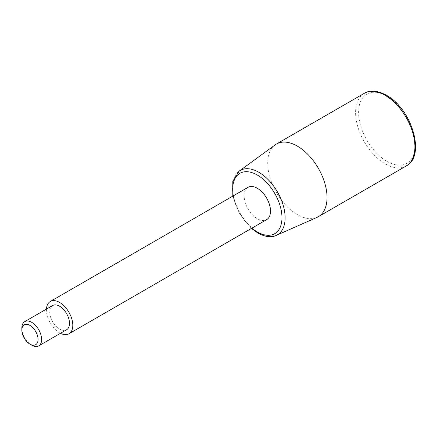 <?xml version="1.0" encoding="UTF-8"?>
<svg xmlns="http://www.w3.org/2000/svg" width="437" height="437" viewBox="0 0 437 437"><rect width="100%" height="100%" fill="white"/><g stroke="black" fill="none" stroke-linecap="round" stroke-linejoin="round"><path stroke-width="0.33" stroke-dasharray="2.19 1.64" d="M248.008 187.353A18.644 10.761 -120 0 0 244.146 195.885A18.644 10.761 -120 0 0 252.28 214.649A18.644 10.761 -120 0 0 266.646 219.642M46.453 309.101A18.644 10.761 -120 0 0 46.431 310.041A18.644 10.761 -120 0 0 60.437 333.316M275.152 144.871A41.941 24.215 -120 0 0 267.717 163.252A41.941 24.215 -120 0 0 285.186 204.554A41.941 24.215 -120 0 0 317.011 217.38M52.62 305.539A13.979 8.074 -120 0 0 49.725 311.942A13.979 8.074 -120 0 0 55.827 326.013A13.979 8.074 -120 0 0 66.599 329.755M21.85 328.034A13.979 8.074 -120 0 0 31.737 345.159M239.132 171.162A37.172 21.462 -120 0 0 232.544 187.451A37.172 21.462 -120 0 0 258.83 232.981A37.172 21.462 -120 0 0 276.233 235.423M364.283 93.316A41.941 24.215 -120 0 0 355.592 112.517A41.941 24.215 -120 0 0 385.254 163.886A41.941 24.215 -120 0 0 406.224 165.962M386.876 161.346A39.98 23.085 -120 0 0 415.15 145.024A39.98 23.085 -120 0 0 386.876 96.058A39.98 23.085 -120 0 0 358.608 112.38A39.98 23.085 -120 0 0 386.876 161.346M233.282 195.852A34.851 20.124 -120 0 0 251.925 228.141M251.428 228.425L239.531 213.775L232.79 196.142"/><path stroke-width="0.66" d="M60.437 333.316A18.644 10.761 -120 0 0 68.931 333.792L266.646 219.642A18.644 10.761 -120 0 0 270.508 211.109A18.644 10.761 -120 0 0 262.369 192.346A18.644 10.761 -120 0 0 248.008 187.353L50.288 301.503A18.644 10.761 -120 0 0 46.453 309.101M68.931 333.792A18.644 10.761 -120 0 0 72.793 325.259A18.644 10.761 -120 0 0 64.654 306.501A18.644 10.761 -120 0 0 50.288 301.503M327.034 197.497A41.941 24.215 -120 0 0 308.724 155.288A41.941 24.215 -120 0 0 276.408 144.052A41.941 24.215 -120 0 0 275.152 144.871L239.132 171.162A37.172 21.462 -120 0 1 258.83 172.276A37.172 21.462 -120 0 1 285.115 217.806A37.172 21.462 -120 0 1 276.233 235.423L317.011 217.38A41.941 24.215 -120 0 0 318.349 216.697A41.941 24.215 -120 0 0 327.034 197.497M29.951 344.127L31.737 345.159A13.979 8.074 -120 0 0 38.724 345.847A13.979 8.074 -120 0 0 41.624 339.451A13.979 8.074 -120 0 0 35.517 325.379A13.979 8.074 -120 0 0 24.745 321.632A13.979 8.074 -120 0 0 21.85 328.034L21.85 330.093A11.46 6.615 -120 0 0 29.951 344.127A11.46 6.615 -120 0 0 38.057 339.451A11.46 6.615 -120 0 0 29.951 325.418A11.46 6.615 -120 0 0 21.85 330.093M38.724 345.847L66.599 329.755A13.979 8.074 -120 0 0 69.494 323.358A13.979 8.074 -120 0 0 63.392 309.287A13.979 8.074 -120 0 0 52.62 305.539L24.745 321.632M251.925 228.141A34.851 20.124 -120 0 0 257.327 231.954A34.851 20.124 -120 0 0 281.969 217.724A34.851 20.124 -120 0 0 257.327 175.04A34.851 20.124 -120 0 0 233.282 195.852M414.91 146.766A41.941 24.215 -120 0 0 385.254 95.397A41.941 24.215 -120 0 0 364.283 93.316C368.435 90.65 376.181 89.574 386.417 95.282C411.55 108.491 426.168 156.069 406.224 165.962A41.941 24.215 -120 0 0 414.91 146.766M251.428 228.425L257.808 233.019C266.745 237.947 273.049 237.029 276.233 235.423M276.408 144.052L364.283 93.316M318.349 216.697L406.224 165.962M232.79 196.142L232.795 181.311L239.132 171.162"/></g></svg>
